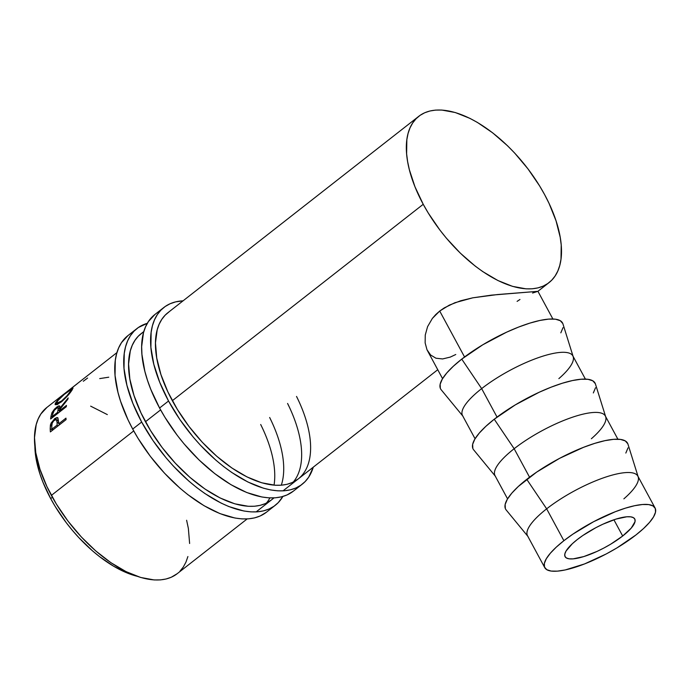 <?xml version="1.0" encoding="UTF-8"?>
<svg xmlns="http://www.w3.org/2000/svg" width="690" height="690" viewBox="0 0 690 690"><rect width="100%" height="100%" fill="white"/><g stroke="black" fill="none" stroke-linecap="round" stroke-linejoin="round"><path stroke-width="1.03" d="M136.974 328.535L128.012 335.547A112.22 56.899 51.9 0 0 132.704 429.059L141.666 422.047A112.22 56.899 -128.1 0 1 136.974 328.535A112.22 56.899 -128.1 0 1 147.332 323.3L138.311 327.543L134.05 331.157L130.479 335.599L127.641 340.826L125.563 346.777L124.252 353.409L124.01 368.434L126.925 385.322L132.885 403.426L141.666 422.047L132.704 429.059L138.043 438.34L150.377 456.392L164.513 473.202L179.9 488.115L187.887 494.678L204.042 505.71L219.929 513.593L234.945 518.026L241.948 518.897L248.512 518.846L254.593 517.888L260.113 516.016L266.409 512.239M271.282 420.84L269.652 417.485A105.622 53.553 -128.1 0 1 281.296 485.208M273.697 497.904A105.622 53.553 -128.1 0 1 271.256 500.069A105.622 53.553 -128.1 0 1 145.452 421.745A105.622 53.553 -128.1 0 1 141.036 333.727L143.822 331.554M266.4 503.105A105.622 53.553 51.9 0 0 269.911 497.904M274.042 485.165A105.622 53.553 51.9 0 0 260.691 424.497L262.321 427.852M128.055 335.513L121.518 342.62L118.68 347.838L116.601 353.798L115.29 360.422L115.049 375.446L117.964 392.334L120.578 401.278L127.978 419.727L132.704 429.059A112.22 56.899 51.9 0 0 266.357 512.282L275.319 505.261A112.22 56.899 -128.1 0 1 141.666 422.047L152.913 440.47L166.212 457.979L173.475 466.19L188.862 481.102L196.848 487.666L204.913 493.548L221.016 503.045L228.89 506.572L243.906 511.014L250.91 511.877L257.474 511.833L263.546 510.867L269.065 509.004L273.982 506.253L278.243 502.639L282.883 496.464A112.22 56.899 -128.1 0 1 275.319 505.261M142.295 332.804L138.285 336.203L134.93 340.386L132.256 345.302L130.298 350.899L128.582 363.958L129.849 379.052L134.041 395.594L141.01 412.965L150.48 430.474L162.09 447.474L175.398 463.292L189.879 477.325L204.99 489.038L220.145 497.982L234.755 503.804L248.279 506.288L254.455 506.244L260.173 505.339L265.365 503.588L271.299 500.034M163.849 307.49L154.888 314.502A112.22 56.899 51.9 0 0 159.58 408.014L168.541 401.002A112.22 56.899 -128.1 0 1 163.849 307.49A112.22 56.899 -128.1 0 1 183.066 300.831L175.622 301.884L170.102 303.747L165.186 306.507L160.925 310.12L157.363 314.554L154.525 319.781L152.438 325.732L151.136 332.364L150.894 347.389L153.81 364.277L159.77 382.381L168.541 401.002L159.58 408.014L164.927 417.295L177.261 435.356L184.135 443.955L198.97 459.894L214.763 473.633L230.917 484.665L246.813 492.548L261.829 496.981L268.833 497.852L275.396 497.8L281.468 496.843L286.988 494.972L293.285 491.202M298.158 399.795L296.536 396.44A105.622 53.553 -128.1 0 1 298.132 479.024A105.622 53.553 -128.1 0 1 172.336 400.7A105.622 53.553 -128.1 0 1 167.92 312.691L418.813 116.282A105.622 53.553 -128.1 0 1 544.608 194.606A105.622 53.553 -128.1 0 1 549.024 282.615A105.622 53.553 -128.1 0 1 423.229 204.292A105.622 53.553 -128.1 0 1 418.813 116.282M293.285 482.06A105.622 53.553 51.9 0 0 287.575 403.452L289.196 406.807M154.94 314.468L148.402 321.575L145.564 326.793L143.477 332.753L141.657 346.622L141.933 354.41L144.848 371.298L147.462 380.233L150.808 389.393L159.58 408.014A112.22 56.899 51.9 0 0 293.241 491.237L302.203 484.216A112.22 56.899 -128.1 0 1 168.541 401.002L179.797 419.425L193.096 436.943L200.359 445.145L215.746 460.058L223.724 466.621L231.797 472.503L247.9 482.008L263.425 488.192L270.791 489.969L277.785 490.832L284.358 490.788L290.43 489.822L295.95 487.959L300.866 485.208L305.127 481.594L308.697 477.152L313.277 467.173A112.22 56.899 -128.1 0 1 302.203 484.216M169.179 311.759L165.169 315.157L161.814 319.341L159.14 324.257L157.182 329.863L155.466 342.913L156.734 358.007L160.925 374.549L167.894 391.92L177.364 409.429L188.974 426.429L202.274 442.247L216.763 456.28L231.874 467.993L247.02 476.937L261.639 482.759L275.155 485.251L281.339 485.208L287.057 484.302L292.25 482.543L298.175 478.989M622.682 536.009A39.606 10.859 -28.4 0 1 587.5 555.329A39.606 10.859 -28.4 0 1 565.084 556.666A39.606 10.859 -28.4 0 1 577.168 539.64L572.355 543.711L566.067 551.025L564.825 553.992L564.929 556.33L566.378 557.96L569.121 558.822L573.045 558.874L583.8 556.571L597.005 551.422L603.914 548.007L610.667 544.203L622.682 536.009L631.238 528.1L635.024 521.666L634.921 519.32L633.472 517.69L630.729 516.836L626.805 516.784L616.049 519.078L602.836 524.227L595.936 527.643L582.843 535.5L577.168 539.64A39.606 10.859 -28.4 0 1 612.349 520.32A39.606 10.859 -28.4 0 1 634.766 518.992A39.606 10.859 -28.4 0 1 622.682 536.009L613.902 519.777L622.682 536.009M563.885 540.701A62.712 17.19 -28.4 0 1 619.594 510.108A62.712 17.19 -28.4 0 1 655.086 508.004A62.712 17.19 -28.4 0 1 635.956 534.948L616.929 547.92L606.243 553.949L584.551 563.937L565.214 569.949L557.365 571.148L551.146 571.07L546.816 569.707L544.514 567.128L544.35 563.42L546.316 558.727L550.344 553.233L556.278 547.144L563.885 540.701L572.881 534.146L593.607 521.709L615.29 511.721L625.459 508.142L634.636 505.71L642.485 504.511L648.695 504.588L653.033 505.943L655.336 508.53L655.5 512.23L653.534 516.922L649.506 522.416L643.572 528.505L635.956 534.948A62.712 17.19 -28.4 0 1 580.247 565.541A62.712 17.19 -28.4 0 1 544.764 567.654A62.712 17.19 -28.4 0 1 563.885 540.701L546.653 508.832L563.885 540.701M655.086 508.004L637.853 476.126A62.712 17.19 151.6 0 0 602.361 478.239A62.712 17.19 151.6 0 0 546.653 508.832A62.712 17.19 -28.4 0 1 603.75 477.747A62.712 17.19 -28.4 0 1 638.216 476.98A62.712 17.19 -28.4 0 1 623.872 498.844M638.216 476.98L627.952 444.136A69.311 19.001 151.6 0 0 589.855 444.981A69.311 19.001 151.6 0 0 526.755 479.343L546.653 508.832L526.755 479.343A69.311 19.001 151.6 0 0 506.175 509.97L528.04 536.553A62.712 17.19 -28.4 0 1 546.653 508.832A62.712 17.19 151.6 0 0 527.531 535.785L544.764 567.654M617.895 439.211L605.354 416.018A62.712 17.19 151.6 0 0 569.862 418.131A62.712 17.19 151.6 0 0 514.154 448.724L529.549 477.195L514.154 448.724A62.712 17.19 -28.4 0 1 571.251 417.64A62.712 17.19 -28.4 0 1 605.716 416.872A62.712 17.19 -28.4 0 1 591.373 438.737M605.716 416.872L595.444 384.02A69.311 19.001 151.6 0 0 557.356 384.873A69.311 19.001 151.6 0 0 494.247 419.227L514.154 448.724L494.247 419.227L485.838 426.351L479.283 433.079L474.832 439.151L472.65 444.334L472.84 448.431M585.396 379.103L572.855 355.911A62.712 17.19 151.6 0 0 537.363 358.015A62.712 17.19 151.6 0 0 481.655 388.608L497.05 417.088L481.655 388.608A62.712 17.19 -28.4 0 1 538.752 357.524A62.712 17.19 -28.4 0 1 573.209 356.756A62.712 17.19 -28.4 0 1 558.866 378.62M573.209 356.756L562.945 323.912A69.311 19.001 151.6 0 0 524.857 324.766A69.311 19.001 151.6 0 0 461.748 359.119L481.655 388.608L461.748 359.119L453.339 366.243L446.775 372.971L442.325 379.043L440.151 384.227L440.332 388.323M50.689 498.603L52.397 497.257L50.689 498.603L55.398 506.788L66.283 522.718L72.347 530.308L78.755 537.545L92.331 550.706L99.377 556.502L113.626 566.231L127.65 573.183L136.715 576.176A99.015 50.206 51.9 0 1 50.689 498.603A99.015 50.206 51.9 0 1 34.862 446.068L36.053 458.574L39.986 474.09L42.944 482.172L50.689 498.603M62.635 395.111A105.622 53.553 -128.1 0 1 62.652 395.094A105.622 53.553 51.9 0 0 62.54 395.189L77.03 383.907A105.622 53.553 51.9 0 1 77.841 383.217L67.404 391.377L77.841 383.217A105.622 53.553 51.9 0 0 77.03 383.907L62.54 395.189A105.622 53.553 -128.1 0 1 62.635 395.111L46.955 407.385A105.622 53.553 51.9 0 0 51.371 495.394L133.722 430.922L51.371 495.394A105.622 53.553 51.9 0 0 177.166 573.718L247.149 518.932M145.452 421.745L160.606 409.886L145.452 421.745M172.336 400.7L423.229 204.292L172.336 400.7M66.059 419.632L50.379 431.914A105.622 53.553 -128.1 0 1 50.206 428.671L50.991 423.194L54.915 418.468L57.054 417.545L57.9 417.864L58.676 422.634A105.622 53.553 51.9 0 0 58.728 423.807L65.964 418.14A105.622 53.553 51.9 0 0 66.059 419.632A105.622 53.553 51.9 0 1 65.964 418.14L58.728 423.807L59.849 424.497L58.728 423.807A105.622 53.553 51.9 0 1 58.676 422.634L57.762 417.743L54.527 418.77L50.422 424.842L50.206 428.671L52.578 430.189L50.206 428.671A105.622 53.553 51.9 0 0 50.379 431.914L66.059 419.632M62.652 395.094L63.29 394.594L62.652 395.094M66.292 406.721L50.611 418.994A105.622 53.553 -128.1 0 1 51.043 416.113L52.086 412.482L54.536 409.032L58.469 405.927L59.849 406.263L59.676 408.48L68.189 397.932A105.622 53.553 51.9 0 0 67.758 399.363L59.392 410.033A105.622 53.553 51.9 0 0 59.228 411.076L66.464 405.41A105.622 53.553 51.9 0 0 66.292 406.721A105.622 53.553 51.9 0 1 66.464 405.41L59.228 411.076L59.97 411.663L59.228 411.076A105.622 53.553 51.9 0 1 59.392 410.033L67.758 399.363A105.622 53.553 51.9 0 1 68.189 397.932L59.676 408.48L59.642 405.884L56.649 407.091L51.923 412.836L51.043 416.113L52.63 417.407L51.043 416.113A105.622 53.553 51.9 0 0 50.611 418.994L66.292 406.721M55.407 403.245L57.667 400.252L64.36 394.119L70.725 389.134L73.028 388.203L67.689 395.689L61.928 401.433L56.916 404.676L55.088 404.4L55.407 403.245M455.771 354.505L450.303 357.084L442.592 358.947L435.942 358.214L430.646 355.014L426.998 349.77L425.144 342.913L425.256 335.038L427.576 326.655L432.371 318.409L439.711 311.043L449.363 305.109L460.653 300.771L472.754 297.821L497.533 294.544L537.122 291.396L491.418 295.139L472.754 297.821L454.874 302.738L444.3 307.869L439.711 311.043L464.551 356.971L439.711 311.043L435.718 314.588L432.371 318.409L427.576 326.655L425.256 335.038L425.144 342.913L426.998 349.77L442.566 378.646M519.958 299.486L517.103 301.375M537.881 291.327L532.568 293.043M46.998 407.35L40.848 414.035L38.174 418.951L36.216 424.557L34.5 437.615L35.768 452.7L39.96 469.252L46.929 486.614L56.399 504.131L68.008 521.123L81.308 536.941L95.798 550.974L110.909 562.686L126.063 571.63L140.674 577.461L154.189 579.945L160.373 579.902L166.092 578.996L171.284 577.237L177.209 573.683M179.918 571.242L183.281 567.068L185.946 562.152L187.904 556.545M189.621 543.487L188.361 528.402L186.619 520.269M107.338 414.604L90.657 406.151M544.608 194.606L549.05 203.386L556.019 220.748L560.211 237.3L561.22 245.062L560.996 259.207L559.763 265.443L557.805 271.049L555.131 275.966L551.776 280.14L547.765 283.547L543.142 286.134L537.941 287.894L532.232 288.799L526.047 288.843L512.532 286.359L497.913 280.528L482.759 271.593L475.16 266.055L460.299 253.118L446.335 238.119L439.866 230.02L428.257 213.029L423.229 204.292L414.966 186.766L409.36 169.731L407.618 161.598L406.617 153.836L406.841 139.699L408.075 133.455L410.033 127.848L412.706 122.932L416.061 118.758L420.072 115.351L424.695 112.763L429.887 111.004L435.606 110.098L441.79 110.055L455.305 112.539L469.925 118.37L477.463 122.466L492.669 132.842L507.538 145.78L514.671 153.059L527.971 168.878L539.58 185.869L544.608 194.606M51.785 425.773L50.422 424.842L51.785 425.773M55.554 419.511L54.527 418.77L55.554 419.511M56.977 420.788L57.054 422.177L56.278 419.477L53.777 420.745L52.199 423.177L51.785 426.17C51.509 424.143 52.397 422.133 54.45 420.141L56.468 419.58L58.607 421.055M57.054 422.177L58.702 423.255L57.054 422.177L57.123 425.066L58.236 425.756L57.123 425.066L51.897 429.163L53.009 429.853L51.897 429.163L57.123 425.066L57.054 422.177M51.785 426.17A105.622 53.553 51.9 0 0 51.897 429.163A105.622 53.553 51.9 0 1 51.785 426.17M83.309 381.234L87.613 378.042M52.88 413.664L51.923 412.836L52.88 413.664M57.253 407.626L56.649 407.091L57.253 407.626M60.22 408.929L59.676 408.48L60.22 408.929M56.295 408.247L58.15 407.566L58.089 409.731L59.28 410.714L58.089 409.731L57.615 412.335L58.365 412.922L57.615 412.335L52.388 416.432L53.139 417.019L52.388 416.432L57.615 412.335L58.314 408.049L57.537 407.523L54.286 410.36L52.854 413.784A105.622 53.553 51.9 0 0 52.388 416.432A105.622 53.553 51.9 0 1 52.854 413.784C53.001 412.051 54.148 410.205 56.295 408.247M67.87 391.29L67.87 391.29C62.436 395.405 58.383 399.225 55.7 402.736L55.252 404.737L61.1 402.098C66.171 397.673 69.888 393.559 72.234 389.747L72.993 387.987L67.87 391.29M57.356 404.495L55.7 402.736L57.356 404.495M61.531 401.028L61.945 401.416L61.531 401.028L56.942 403.124L57.339 401.433C59.495 398.553 62.764 395.43 67.137 392.058L71.234 389.488L70.604 391.049C68.681 394.119 65.662 397.449 61.531 401.028L66.904 395.844L70.604 391.049L71.044 391.506L70.604 391.049L71.217 389.471L64.291 394.37L58.02 400.476L56.925 402.218L57.434 403.271L61.531 401.028M99.705 378.603L108.761 377.197M560.832 332.839L563.005 327.655M562.816 323.55L560.28 320.703L555.485 319.203L548.619 319.116L539.942 320.445L529.799 323.136L518.561 327.086L506.676 332.149L482.784 344.784L461.748 359.119A69.311 19.001 151.6 0 0 441.177 389.755L463.042 416.329A62.712 17.19 -28.4 0 1 481.655 388.608A62.712 17.19 151.6 0 0 462.524 415.561L475.065 438.754M593.331 392.946L595.505 387.763M595.323 383.666L592.779 380.811L587.984 379.31L581.118 379.224L572.45 380.552L562.298 383.243L551.068 387.194L539.183 392.256L515.283 404.892L494.247 419.227A69.311 19.001 151.6 0 0 473.676 449.863L495.541 476.436A62.712 17.19 -28.4 0 1 514.154 448.724A62.712 17.19 151.6 0 0 495.023 475.669L507.564 498.87M625.83 453.054L628.004 447.87M627.822 443.774L625.287 440.919L620.491 439.418L613.626 439.332L604.949 440.66L594.797 443.351L583.567 447.31L559.599 458.341L536.699 472.089L518.337 486.459L511.782 493.186L507.331 499.267L505.158 504.45L505.339 508.547M116.938 352.599L72.096 387.702M552.888 318.996L537.924 291.309L549.024 282.615M256.111 511.92L274.034 497.887M282.995 490.875L437.745 369.728M58.141 407.557L60.021 409.196M71.915 390.247L71.234 389.488M58.003 404.176L56.942 403.115"/></g></svg>
